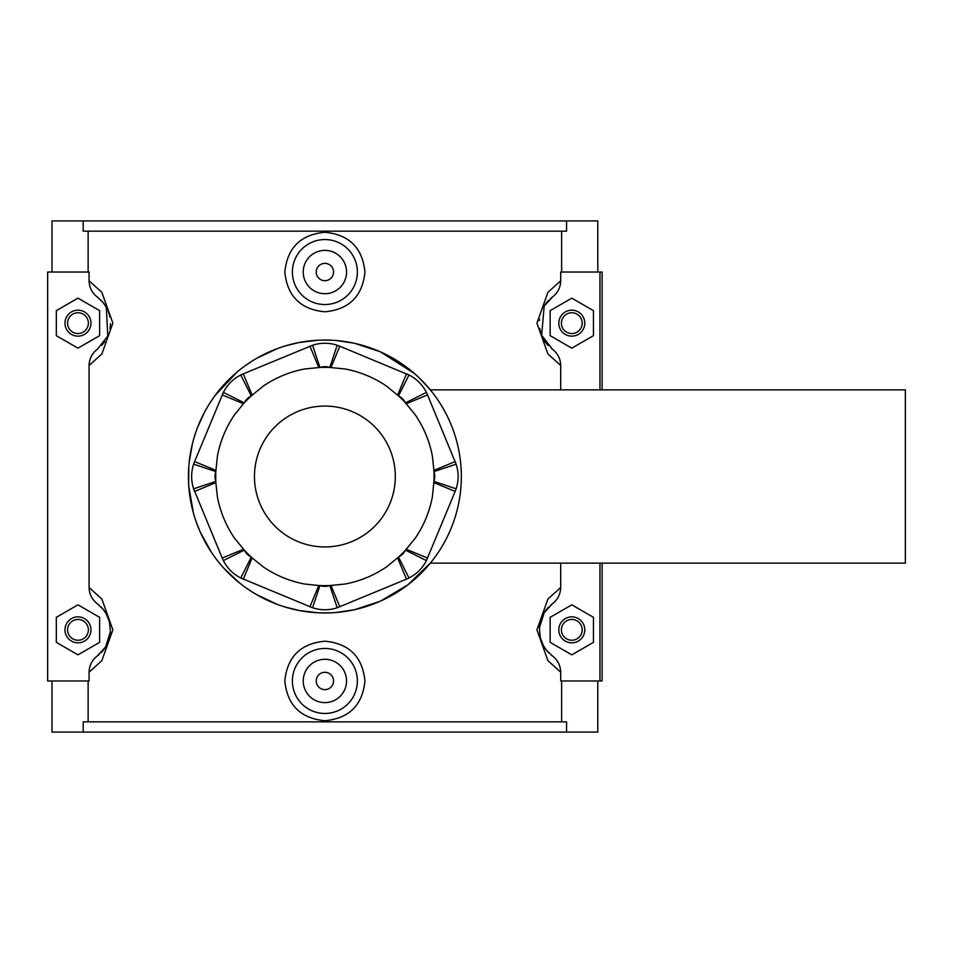 <?xml version="1.0" encoding="UTF-8"?>
<svg xmlns="http://www.w3.org/2000/svg" width="953" height="953" viewBox="0 0 953 953"><rect width="100%" height="100%" fill="white"/><g stroke="black" fill="none" stroke-linecap="round" stroke-linejoin="round"><path stroke-width="1.43" d="M419.796 378.46L430.303 389.86L905.35 389.86L905.35 563.14L430.303 563.14L407.836 584.844L380.759 600.986M324.89 612.958A136.458 136.458 0 0 0 443.062 408.277A136.458 136.458 0 0 0 206.718 408.277A136.458 136.458 0 0 0 324.89 612.958M234.521 538.171L244.29 550.131L223.383 560.602A38.99 38.99 0 0 1 222.216 558.065L223.383 560.602A38.99 38.99 0 0 0 240.787 578.006L251.258 557.088A15.593 15.593 0 0 1 244.29 550.131A109.166 109.166 0 0 0 251.258 557.088L252.116 557.922L243.325 579.162A38.99 38.99 0 0 1 240.787 578.006L312.584 607.752A38.99 38.99 0 0 1 309.963 606.775L318.767 585.535L319.958 585.547A109.166 109.166 0 0 0 329.809 585.547L345.177 584.01C360.151 581.151 373.945 575.445 386.561 566.868L398.521 557.088A109.166 109.166 0 0 0 405.478 550.131L415.258 538.171M217.379 456.213L215.831 471.58L193.638 464.194A38.99 38.99 0 0 1 194.615 461.586L193.638 464.194A38.99 38.99 0 0 0 193.638 488.806L215.831 481.42A15.593 15.593 0 0 1 215.831 471.58A109.166 109.166 0 0 0 215.831 481.42L215.854 482.623L194.615 491.414A38.99 38.99 0 0 1 193.638 488.806L222.216 558.065L243.456 549.273M415.258 414.829L405.478 402.869A109.166 109.166 0 0 0 398.521 395.912L386.561 386.132C373.945 377.555 360.151 371.849 345.177 368.99L329.809 367.453A109.166 109.166 0 0 0 319.958 367.453L304.603 368.99C289.617 371.849 275.822 377.555 263.207 386.132L251.258 395.912A109.166 109.166 0 0 0 244.29 402.869L243.456 403.727L222.216 394.935A38.99 38.99 0 0 1 223.383 392.398L194.615 461.586L215.854 470.377M240.787 374.994A38.99 38.99 0 0 1 243.325 373.838L240.787 374.994A38.99 38.99 0 0 0 223.383 392.398L244.29 402.869A15.593 15.593 0 0 1 251.258 395.912L240.787 374.994M318.767 367.465L309.963 346.225A38.99 38.99 0 0 1 312.584 345.248L243.325 373.838L252.116 395.078M337.195 345.248A38.99 38.99 0 0 1 339.804 346.225L337.195 345.248A38.99 38.99 0 0 0 312.584 345.248L319.958 367.453A15.593 15.593 0 0 1 329.809 367.453L337.195 345.248M397.651 395.078L406.454 373.838A38.99 38.99 0 0 1 408.992 374.994L339.804 346.225L331.013 367.465M426.396 392.398A38.99 38.99 0 0 1 427.552 394.935L426.396 392.398A38.99 38.99 0 0 0 408.992 374.994L398.521 395.912A15.593 15.593 0 0 1 405.478 402.869L426.396 392.398M415.258 538.183C423.823 525.568 429.541 511.773 432.4 496.787L433.937 481.42A109.166 109.166 0 0 0 433.937 471.58L433.925 470.377L455.165 461.586A38.99 38.99 0 0 1 456.13 464.194L427.552 394.935L406.312 403.727M456.13 488.806A38.99 38.99 0 0 1 455.165 491.414L456.13 488.806A38.99 38.99 0 0 0 456.13 464.194L433.937 471.58A15.593 15.593 0 0 1 433.937 481.42L456.13 488.806M406.312 549.273L427.552 558.065A38.99 38.99 0 0 1 426.396 560.602L455.165 491.414L433.925 482.623M408.992 578.006A38.99 38.99 0 0 1 406.454 579.162L408.992 578.006A38.99 38.99 0 0 0 426.396 560.602L405.478 550.131A15.593 15.593 0 0 1 398.521 557.088L408.992 578.006M331.013 585.535L339.804 606.775A38.99 38.99 0 0 1 337.195 607.752L406.454 579.162L397.651 557.922M433.925 470.377L432.4 456.213C429.541 441.227 423.823 427.432 415.258 414.817M329.809 585.547A15.593 15.593 0 0 1 319.958 585.547L312.584 607.752A38.99 38.99 0 0 0 337.195 607.752L329.809 585.547M252.116 557.922L263.207 566.868C275.822 575.445 289.617 581.151 304.591 584.01L318.767 585.535M215.854 482.623L217.379 496.787M243.456 403.727L234.521 414.829M414.21 373.35L380.461 351.883M353.944 343.175L336.373 340.531M318.254 340.209L299.29 342.472M277.704 348.464L257.072 358.09M237.178 371.968L215.033 395.555M204.49 412.28L197.545 427.48M192.339 444.11L189.159 462.419M188.777 486.209L193.399 512.952M200.38 532.334L211.304 552.121M224.265 568.667L239.525 582.95M256.178 594.386L277.061 604.297M299.623 610.587L317.968 612.779M336.302 612.469L354.039 609.801M380.092 601.283L355.088 609.563M331.346 612.803L320.482 612.886M299.409 610.551L285.245 607.061M251.413 591.479L245.505 587.489M213.293 555.027L211.459 552.347M199.916 531.286L196.104 521.613M188.634 483.779L188.801 466.553M209.076 404.334L213.353 397.889M244.278 366.405L252.271 360.973M286.234 345.641L299.159 342.496M320.625 340.114L331.322 340.197M354.933 343.402L379.902 351.633M88.129 272.034L88.129 231.15M99.219 654.425A32.485 32.485 0 0 1 97.42 655.867C92.06 660.024 89.272 665.48 89.07 672.222L89.07 680.966L47.65 680.966L47.65 272.034L89.07 272.034L89.07 280.778C89.284 287.544 92.072 292.988 97.42 297.133A32.485 32.485 0 0 1 98.683 298.122M97.42 297.133L103.079 302.53L106.331 307.307L107.784 336.064L97.42 349.179C92.06 353.337 89.272 358.781 89.07 365.523L101.864 353.968L112.847 323.15L101.864 292.345L89.07 280.778M89.07 365.523L89.07 587.477C89.284 594.231 92.072 599.675 97.42 603.821A32.485 32.485 0 0 1 99.052 605.131M89.07 672.222L101.852 660.655L112.847 629.85L101.864 599.044L89.07 587.477M88.129 721.85L88.129 680.966M561.639 721.85L561.639 680.966M599.961 563.14L599.961 680.966L560.709 680.966L560.709 672.222C560.495 665.456 557.708 660.012 552.347 655.867A32.485 32.485 0 0 1 550.715 654.568M550.56 605.262A32.485 32.485 0 0 1 552.347 603.821C557.708 599.663 560.495 594.219 560.709 587.477L547.915 599.044L536.932 629.838L547.904 660.655L560.709 672.222M560.709 587.477L560.709 563.14M560.709 389.86L560.709 365.523C560.495 358.769 557.708 353.325 552.347 349.179A32.485 32.485 0 0 1 551.656 348.643M550.584 298.551A32.485 32.485 0 0 1 552.347 297.133C557.708 292.976 560.495 287.52 560.709 280.778L547.915 292.345L536.932 323.15L547.915 353.956L560.709 365.523M560.709 280.778L560.709 272.034L599.961 272.034L599.961 389.86M561.639 272.034L561.639 231.15M364.939 272.034C362.509 296.24 349.155 309.499 324.89 311.798C300.612 309.499 287.27 296.24 284.828 272.034C287.27 247.84 300.612 234.581 324.89 232.27C349.155 234.581 362.509 247.84 364.939 272.034M284.828 680.966C287.27 656.76 300.612 643.501 324.89 641.202C349.155 643.501 362.509 656.76 364.939 680.966C362.509 705.16 349.155 718.419 324.89 720.73C300.612 718.419 287.27 705.16 284.828 680.966M83.197 231.15L566.57 231.15L566.57 220.917L83.197 220.917L83.197 231.15M566.57 220.917L597.793 220.917L597.793 272.034M83.197 721.85L566.57 721.85L566.57 732.083L83.197 732.083L83.197 721.85M51.986 680.966L51.986 732.083L83.197 732.083M100.756 606.68A32.485 32.485 0 0 1 105.021 611.85M107.415 616.115A32.485 32.485 0 0 1 109.833 623.465M110.393 631.91A32.485 32.485 0 0 1 110.131 634.484M103.925 649.386A32.485 32.485 0 0 1 101.078 652.686M101.054 300.29A32.485 32.485 0 0 1 104.627 304.591M108.189 311.202A32.485 32.485 0 0 1 109.845 316.849M110.453 323.651A32.485 32.485 0 0 1 109.976 328.773M104.782 341.496A32.485 32.485 0 0 1 101.78 345.26M83.197 220.917L51.986 220.917L51.986 272.034M97.42 603.821L103.15 609.301L106.295 613.935L109.476 621.868L110.405 631.684L105.58 646.968L97.42 655.867M99.636 642.346L77.967 654.854L56.31 642.346L56.31 617.341L77.967 604.833L99.636 617.341L99.636 642.346M77.967 348.167L56.31 335.659L56.31 310.654L77.967 298.146L99.636 310.654L99.636 335.659L77.967 348.167M548.285 345.57A32.485 32.485 0 0 1 539.743 328.404M539.422 320.53A32.485 32.485 0 0 1 539.541 319.279M545.676 303.84A32.485 32.485 0 0 1 548.749 300.266M549.023 653.008A32.485 32.485 0 0 1 544.747 647.837M542.352 643.573A32.485 32.485 0 0 1 539.946 636.235M539.374 627.777A32.485 32.485 0 0 1 539.648 625.204M545.843 610.301A32.485 32.485 0 0 1 548.69 607.001M599.961 680.966L602.117 680.966L602.117 563.14M602.117 389.86L602.117 272.034L599.961 272.034M597.793 680.966L597.793 732.083L566.57 732.083M552.347 655.867L546.629 650.399L543.472 645.753L540.303 637.831L539.362 628.003L544.199 612.719L552.347 603.821M550.143 642.346L571.8 654.854L593.457 642.346L593.457 617.341L571.8 604.833L550.143 617.341L550.143 642.346M571.8 348.167L593.457 335.659L593.457 310.654L571.8 298.146L550.143 310.654L550.143 335.659L571.8 348.167M357.375 680.966A32.485 32.485 0 0 0 324.89 648.469A32.485 32.485 0 0 0 292.392 680.966A32.485 32.485 0 0 0 324.89 713.452A32.485 32.485 0 0 0 357.375 680.966M346.547 680.966A21.657 21.657 0 0 1 314.061 699.716A21.657 21.657 0 0 1 314.061 662.204A21.657 21.657 0 0 1 346.547 680.966M333.55 680.966A8.66 8.66 0 0 1 320.553 688.459A8.66 8.66 0 0 1 320.553 673.461A8.66 8.66 0 0 1 333.55 680.966M292.392 272.034A32.485 32.485 0 0 1 324.89 239.548A32.485 32.485 0 0 1 357.375 272.034A32.485 32.485 0 0 1 324.89 304.531A32.485 32.485 0 0 1 292.392 272.034M346.547 272.034A21.657 21.657 0 0 1 314.061 290.796A21.657 21.657 0 0 1 314.061 253.284A21.657 21.657 0 0 1 346.547 272.034M333.55 272.034A8.66 8.66 0 0 1 320.553 279.539A8.66 8.66 0 0 1 320.553 264.541A8.66 8.66 0 0 1 333.55 272.034M64.983 629.85A12.997 12.997 0 0 1 84.472 618.592A12.997 12.997 0 0 1 84.472 641.095A12.997 12.997 0 0 1 64.983 629.85M64.983 323.15A12.997 12.997 0 0 1 84.472 311.905A12.997 12.997 0 0 1 84.472 334.408A12.997 12.997 0 0 1 64.983 323.15M67.58 323.15A10.4 10.4 0 0 0 83.173 332.156A10.4 10.4 0 0 0 83.173 314.145A10.4 10.4 0 0 0 67.58 323.15M67.58 629.85A10.4 10.4 0 0 0 83.173 638.855A10.4 10.4 0 0 0 83.173 620.844A10.4 10.4 0 0 0 67.58 629.85M552.347 349.179L541.661 335.277L544.175 306.056L552.347 297.133M584.797 323.15A12.997 12.997 0 0 0 565.308 311.905A12.997 12.997 0 0 0 565.308 334.408A12.997 12.997 0 0 0 584.797 323.15M582.2 323.15A10.4 10.4 0 0 1 566.606 332.156A10.4 10.4 0 0 1 566.606 314.145A10.4 10.4 0 0 1 582.2 323.15M584.797 629.85A12.997 12.997 0 0 0 565.308 618.592A12.997 12.997 0 0 0 565.308 641.095A12.997 12.997 0 0 0 584.797 629.85M582.2 629.85A10.4 10.4 0 0 1 566.606 638.855A10.4 10.4 0 0 1 566.606 620.844A10.4 10.4 0 0 1 582.2 629.85M328.058 546.855A70.427 70.427 0 0 1 254.475 478.084A70.427 70.427 0 0 1 324.89 406.073A70.427 70.427 0 0 1 395.292 474.916A70.427 70.427 0 0 1 328.058 546.855M234.509 414.817C225.944 427.432 220.238 441.227 217.367 456.213M217.367 496.787C220.238 511.773 225.944 525.568 234.509 538.183M103.079 302.53L106.331 307.307M103.15 609.301L106.295 613.935M109.476 621.868L110.405 631.684M105.58 646.968L102.721 650.899M546.629 650.399L543.472 645.753M540.303 637.831L539.362 628.003M544.199 612.719L547.046 608.8M544.175 306.056L546.974 302.184"/></g></svg>
